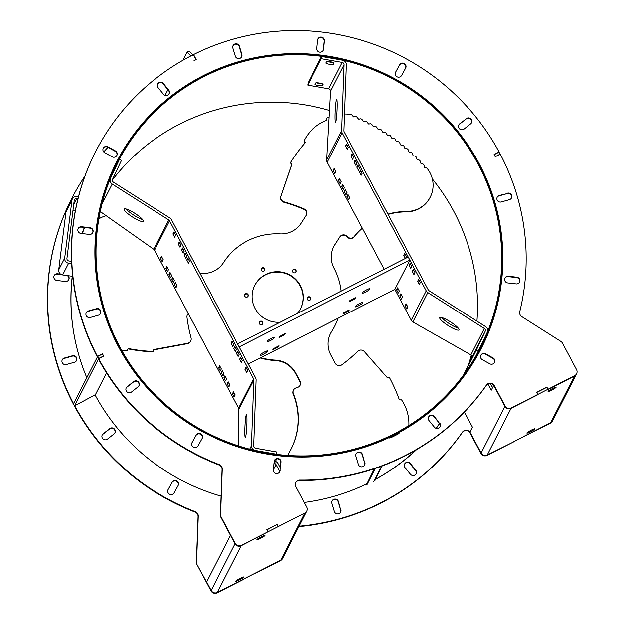 <?xml version="1.0" encoding="UTF-8"?>
<svg xmlns="http://www.w3.org/2000/svg" width="624" height="624" viewBox="0 0 624 624"><rect width="100%" height="100%" fill="white"/><g stroke="black" fill="none" stroke-linecap="round" stroke-linejoin="round"><path stroke-width="0.94" d="M193.448 54.74L193.534 54.569A228.158 223.891 -153 0 1 499.099 151.999L499.013 152.17M499.099 151.999L494.083 154.549L495.253 156.749L500.269 154.198A228.158 223.891 -153 0 1 519.737 311.696A4.563 4.477 -153 0 0 521.734 316.594L560.875 341.437A4.563 4.477 27 0 1 562.474 343.161L576.537 369.619A4.563 4.477 27 0 1 574.649 375.664L548.098 389.181L546.889 387.254M95.597 151.702A228.158 223.891 -153 0 0 97.469 356.429L97.274 356.827A228.158 223.891 -153 0 1 95.402 152.092L95.597 151.702A228.158 223.891 -153 0 1 191.326 55.692L191.42 55.864M267.852 531.827L241.098 545.743L217.105 592.8L243.664 579.283L217.308 592.41A4.563 4.477 27 0 1 211.162 590.452A4.563 4.477 27 0 0 217.308 592.41L280.714 560.134A4.563 4.477 27 0 0 282.649 558.199L306.439 511.532A4.563 4.477 -153 0 1 304.504 513.466A4.563 4.477 27 0 0 306.439 511.532L306.641 511.142A4.563 4.477 27 0 1 304.707 513.076L278.148 526.594L277.025 524.488L266.737 529.729L267.852 531.827L241.293 545.353A4.563 4.477 27 0 1 235.147 543.387L221.083 516.937A4.563 4.477 27 0 1 220.561 514.66L222.23 469.045A4.563 4.477 -153 0 0 219.281 464.63A228.158 223.891 -153 0 1 98.639 358.636L98.444 359.026A228.158 223.891 -153 0 0 219.079 465.02A4.563 4.477 27 0 1 222.035 469.443L220.358 515.05A4.563 4.477 -153 0 0 220.888 517.327L234.952 543.785A4.563 4.477 27 0 0 241.098 545.743A4.563 4.477 -153 0 1 234.952 543.785L230.428 535.275L206.638 581.942L211.162 590.452L196.895 564.385A4.563 4.477 -153 0 1 196.373 562.115L198.042 516.5A4.563 4.477 27 0 0 195.094 512.078A228.158 223.891 -153 0 1 74.459 406.084L74.654 405.694A228.158 223.891 -153 0 0 195.289 511.688A4.563 4.477 -153 0 1 198.245 516.11L198.042 516.5M574.649 375.664L574.454 376.054A4.563 4.477 -153 0 0 576.389 374.127A4.563 4.477 -153 0 1 574.454 376.054L548.098 389.181M306.641 511.142A4.563 4.477 27 0 0 306.595 507.023L295.737 486.619A4.563 4.477 -153 0 1 299.738 480.074A228.158 223.891 -153 0 0 486.478 385.024A4.563 4.477 -153 0 1 494.247 385.57L505.097 405.982A4.563 4.477 27 0 0 511.243 407.94L537.802 394.423L511.048 408.33A4.563 4.477 -153 0 1 504.902 406.372L494.044 385.96A4.563 4.477 27 0 0 486.275 385.414A228.158 223.891 -153 0 1 299.536 480.464A4.563 4.477 27 0 0 295.597 482.695M241.293 545.353L278.148 526.594M399.383 432.362L399.649 432.861A205.343 201.497 -153 0 1 389.602 437.978L389.337 437.471A204.773 200.944 -153 0 1 154.323 395.452A204.773 200.944 -153 0 1 116.438 162.318A204.773 200.944 -153 0 1 390.125 76.292A204.773 200.944 -153 0 1 481.307 348.309A204.773 200.944 -153 0 1 399.383 432.362L399.337 433.033M116.337 162.513A204.773 200.944 -153 0 1 216.356 69.904M497.39 213.158A204.773 200.944 -153 0 1 481.205 348.504M428.532 417.128A3.424 3.362 -153 0 1 434.125 416.785L439.507 423.4A3.424 3.362 -153 0 1 440.006 426.847M157.537 84.178A3.424 3.362 -153 0 1 163.121 83.834L168.511 90.449A3.424 3.362 -153 0 1 169.01 93.896M126.142 388.05A3.424 3.362 -153 0 1 126.929 387.145L133.536 381.919A3.424 3.362 -153 0 1 138.832 385.921M356.054 454.022A3.424 3.362 -153 0 1 362.263 454.849L364.712 462.961A3.424 3.362 -153 0 1 364.588 465.231M458.71 125.096A3.424 3.362 -153 0 1 459.498 124.199L466.105 118.973A3.424 3.362 -153 0 1 471.401 122.975M86.167 312.866A3.424 3.362 -153 0 1 88.132 311.368L96.299 309.075A3.424 3.362 -153 0 1 100.417 313.669M497.125 197.348A3.424 3.362 -153 0 1 499.091 195.85L507.257 193.557A3.424 3.362 -153 0 1 511.376 198.159M232.955 45.786A3.424 3.362 -153 0 1 239.164 46.613L241.613 54.725A3.424 3.362 -153 0 1 241.488 57.002M191.942 442.79L195.92 435.56A3.424 3.362 -153 0 1 200.405 434.187A3.424 3.362 -153 0 1 202.059 438.578M395.491 72.446L399.461 65.208A3.424 3.362 -153 0 1 403.946 63.843A3.424 3.362 -153 0 1 405.6 68.227M103.163 148.411A3.424 3.362 -153 0 1 107.718 147.217L115.222 151.328A3.424 3.362 -153 0 1 116.75 155.626M480.792 355.391A3.424 3.362 -153 0 1 485.355 354.198L492.859 358.309A3.424 3.362 -153 0 1 494.38 362.606M274.396 460.457A3.424 3.362 -153 0 1 280.73 462.595L279.864 470.972A3.424 3.362 -153 0 1 279.614 471.931M78.101 228.719A3.424 3.362 -153 0 1 81.385 227.113L89.864 228.103A3.424 3.362 -153 0 1 92.664 232.807M504.878 278.218A3.424 3.362 -153 0 1 508.17 276.619L516.649 277.602A3.424 3.362 -153 0 1 519.441 282.305M317.928 39.094A3.424 3.362 -153 0 1 324.262 41.231L323.396 49.6A3.424 3.362 -153 0 1 323.146 50.567M193.534 54.569L196.193 59.569L193.986 60.692M97.469 356.429L102.492 353.878L103.662 356.078L98.639 358.636M537.802 394.423L536.687 392.317L546.975 387.083M439.702 423.01A3.424 3.362 -153 0 1 440.107 426.652A3.424 3.362 -153 0 1 434.421 427.19L429.031 420.576A3.424 3.362 -153 0 1 428.626 416.933A3.424 3.362 -153 0 1 434.32 416.395L439.507 423.4M158.036 87.617A3.424 3.362 -153 0 1 157.63 83.975A3.424 3.362 -153 0 1 163.324 83.444L168.706 90.059A3.424 3.362 -153 0 1 169.112 93.701A3.424 3.362 -153 0 1 163.426 94.24L158.036 87.617M131.438 392.051A3.424 3.362 -153 0 1 126.235 387.847A3.424 3.362 -153 0 1 127.132 386.755L133.739 381.529A3.424 3.362 -153 0 1 138.941 385.733A3.424 3.362 -153 0 1 138.044 386.825L131.438 392.051M364.907 462.571A3.424 3.362 -153 0 1 361.351 466.846A3.424 3.362 -153 0 1 358.379 464.404L355.93 456.292A3.424 3.362 -153 0 1 359.494 452.026A3.424 3.362 -153 0 1 362.466 454.459L364.712 462.961M466.307 118.583A3.424 3.362 -153 0 1 471.51 122.78A3.424 3.362 -153 0 1 470.613 123.872L464.006 129.098A3.424 3.362 -153 0 1 458.804 124.901A3.424 3.362 -153 0 1 459.693 123.809L466.105 118.973M90.293 317.468A3.424 3.362 -153 0 1 86.26 312.671A3.424 3.362 -153 0 1 88.335 310.978L96.502 308.685A3.424 3.362 -153 0 1 100.526 313.482A3.424 3.362 -153 0 1 98.452 315.167L90.293 317.468M507.452 193.167A3.424 3.362 -153 0 1 511.477 197.964A3.424 3.362 -153 0 1 509.41 199.657L501.244 201.95A3.424 3.362 -153 0 1 497.219 197.153A3.424 3.362 -153 0 1 499.286 195.46L507.257 193.557M232.83 48.064A3.424 3.362 -153 0 1 236.395 43.789A3.424 3.362 -153 0 1 239.366 46.223L241.808 54.335A3.424 3.362 -153 0 1 238.251 58.609A3.424 3.362 -153 0 1 235.279 56.168L232.83 48.064M198.081 445.817A3.424 3.362 -153 0 1 193.502 447.135A3.424 3.362 -153 0 1 192.075 442.525L196.123 435.162A3.424 3.362 -153 0 1 200.694 433.844A3.424 3.362 -153 0 1 202.121 438.454L198.081 445.817M399.664 64.818A3.424 3.362 -153 0 1 404.235 63.492A3.424 3.362 -153 0 1 405.67 68.11L401.622 75.465A3.424 3.362 -153 0 1 397.051 76.791A3.424 3.362 -153 0 1 395.624 72.173L399.461 65.208M104.684 152.708A3.424 3.362 -153 0 1 103.256 148.216A3.424 3.362 -153 0 1 107.921 146.827L115.424 150.938A3.424 3.362 -153 0 1 116.852 155.438A3.424 3.362 -153 0 1 112.187 156.827L104.684 152.708M493.061 357.919A3.424 3.362 -153 0 1 494.489 362.419A3.424 3.362 -153 0 1 489.824 363.808L482.321 359.697A3.424 3.362 -153 0 1 480.886 355.196A3.424 3.362 -153 0 1 485.558 353.808L493.061 357.919L492.859 358.309M280.059 470.574A3.424 3.362 -153 0 1 275.722 473.405A3.424 3.362 -153 0 1 273.281 469.794L274.147 461.417A3.424 3.362 -153 0 1 278.483 458.585A3.424 3.362 -153 0 1 280.925 462.205L279.864 470.972M80.894 233.423A3.424 3.362 -153 0 1 78.195 228.517A3.424 3.362 -153 0 1 81.588 226.723L90.067 227.705A3.424 3.362 -153 0 1 92.773 232.612A3.424 3.362 -153 0 1 89.372 234.406L80.894 233.423M516.851 277.212A3.424 3.362 -153 0 1 519.55 282.11A3.424 3.362 -153 0 1 516.157 283.904L507.679 282.922A3.424 3.362 -153 0 1 504.972 278.015A3.424 3.362 -153 0 1 508.365 276.221L516.851 277.212L516.649 277.602M317.678 40.053A3.424 3.362 -153 0 1 322.023 37.222A3.424 3.362 -153 0 1 324.464 40.841L323.599 49.21A3.424 3.362 -153 0 1 319.254 52.042A3.424 3.362 -153 0 1 316.813 48.422L317.678 40.053M277.025 524.488L266.916 529.768L267.977 531.765M390.616 436.862A204.773 200.944 27 0 0 397.566 433.337A1.186 1.162 27 0 0 398.174 432.37A1.193 1.17 -153 0 1 398.775 431.402A203.627 199.82 27 0 0 480.293 347.794A203.627 199.82 27 0 0 389.618 77.29A203.627 199.82 27 0 0 117.452 162.841A203.627 199.82 27 0 0 158.418 397.925A203.627 199.82 27 0 0 397.012 432.346L397.426 433.087A204.485 200.663 -153 0 1 157.833 398.518A204.485 200.663 -153 0 1 116.688 162.451A204.485 200.663 -153 0 1 390 76.541A204.485 200.663 -153 0 1 481.049 348.184A204.485 200.663 -153 0 1 399.196 432.143L399.025 432.416A2.036 1.997 -153 0 1 397.979 434.086A205.624 201.778 -153 0 1 390.998 437.619L390.616 436.862L390.195 437.697M366.639 483.896A204.485 200.663 -153 0 1 357.201 488.179M76.167 344.924A204.485 200.663 -153 0 1 72.361 276.284M82.321 233.587A204.485 200.663 -153 0 1 84.599 227.487M439.592 423.509A204.485 200.663 -153 0 1 435.95 428.267M416.029 449.951A204.485 200.663 -153 0 1 375.25 479.458M397.426 433.087L397.199 433.532M111.751 172.598L110.588 175.102M113.732 168.363L113.131 169.533A204.485 200.663 -153 0 0 111.704 172.575L112.297 171.397A204.485 200.663 -153 0 1 113.732 168.363L114.949 165.875M468.788 363.964A203.627 199.82 27 0 0 471.268 355.212M476.939 321.126A203.627 199.82 27 0 0 432.354 178.94M329.534 110.479A203.627 199.82 27 0 0 112.359 180.016M479.552 349.229L480.644 346.991A203.627 199.82 27 0 0 482.079 343.957L482.118 343.972M480.667 346.999L481.244 345.813A203.627 199.82 27 0 0 482.672 342.779L483.787 340.252M482.672 342.779L482.079 343.957M375.281 468.46L366.811 485.066M374.345 468.772L366.561 484.583M501.017 283.218A228.158 223.891 -153 0 1 501.08 283.826M71.612 198.76A228.158 223.891 -153 0 0 73.484 403.494L73.281 403.884A228.158 223.891 -153 0 1 71.417 199.15L71.612 198.76A228.158 223.891 -153 0 1 84.903 176.132M103.717 151.928A228.158 223.891 -153 0 1 107.944 147.334M157.006 108.436A228.158 223.891 -153 0 1 157.529 108.131M576.592 373.729L552.404 421.184A4.563 4.477 -153 0 1 550.462 423.111L524.105 436.238L550.664 422.721A4.563 4.477 27 0 0 552.599 420.794A4.563 4.477 -153 0 1 550.664 422.721L513.692 441.722M513.739 441.808L487.258 454.997A4.563 4.477 -153 0 1 481.112 453.04A4.563 4.477 27 0 0 487.258 454.997L513.614 441.87L487.055 455.387A4.563 4.477 -153 0 1 480.909 453.43L470.059 433.017A4.563 4.477 27 0 0 462.29 432.471A228.158 223.891 -153 0 1 298.756 526.617M282.454 558.589A4.563 4.477 -153 0 1 280.519 560.524L253.96 574.041L280.714 560.134A4.563 4.477 27 0 0 282.649 558.199L282.454 558.589M217.105 592.8A4.563 4.477 -153 0 1 210.967 590.842L196.895 564.385M416.551 449.647A204.773 200.944 -153 0 1 375.398 479.419L375.352 480.09M404.547 464.186A3.424 3.362 -153 0 1 410.132 463.843L415.514 470.457A3.424 3.362 -153 0 1 416.013 473.905M102.157 435.107A3.424 3.362 -153 0 1 102.944 434.203L109.551 428.984A3.424 3.362 -153 0 1 114.847 432.986M332.069 501.08A3.424 3.362 -153 0 1 338.278 501.907L340.72 510.019A3.424 3.362 -153 0 1 340.603 512.296M62.182 359.923A3.424 3.362 -153 0 1 64.147 358.426L72.314 356.132A3.424 3.362 -153 0 1 76.432 360.734M167.957 489.848L171.935 482.617A3.424 3.362 -153 0 1 176.413 481.244A3.424 3.362 -153 0 1 178.066 485.636M54.109 275.777A3.424 3.362 -153 0 1 57.4 274.178L61.55 274.654M67.158 275.566A3.424 3.362 -153 0 1 68.679 279.864M79.622 403.042L74.654 405.694M197.098 563.995A4.563 4.477 27 0 1 196.568 561.717L198.245 516.11M536.788 392.512L537.732 394.75L511.048 408.33A4.563 4.477 -153 0 1 504.902 406.372L481.112 453.04L470.262 432.627A4.563 4.477 -153 0 0 462.493 432.081A228.158 223.891 -153 0 1 298.951 526.219M375.398 479.419L375.664 479.918A205.343 201.497 -153 0 1 374.213 480.698M367.224 484.263A205.343 201.497 -153 0 1 365.609 485.035L365.344 484.536A204.773 200.944 -153 0 1 304.153 502.445M221.052 496.119A204.773 200.944 -153 0 1 95.051 394.867M86.822 377.668A204.773 200.944 -153 0 1 72.236 276.268M82.087 233.563A204.773 200.944 -153 0 1 84.349 227.456M439.717 423.696A204.773 200.944 -153 0 1 436.153 428.337M415.717 470.067A3.424 3.362 -153 0 1 416.122 473.71A3.424 3.362 -153 0 1 410.428 474.248L405.046 467.633A3.424 3.362 -153 0 1 404.641 463.991A3.424 3.362 -153 0 1 410.335 463.453L415.717 470.067L415.514 470.457M107.453 439.109A3.424 3.362 -153 0 1 102.25 434.905A3.424 3.362 -153 0 1 103.147 433.813L109.754 428.587A3.424 3.362 -153 0 1 114.956 432.791A3.424 3.362 -153 0 1 114.059 433.883L107.453 439.109M340.922 509.629A3.424 3.362 -153 0 1 337.366 513.903A3.424 3.362 -153 0 1 334.394 511.462L331.945 503.357A3.424 3.362 -153 0 1 335.501 499.083A3.424 3.362 -153 0 1 338.473 501.517L340.72 510.019M66.3 364.525A3.424 3.362 -153 0 1 62.275 359.728A3.424 3.362 -153 0 1 64.342 358.036L72.509 355.742A3.424 3.362 -153 0 1 76.541 360.539A3.424 3.362 -153 0 1 74.467 362.232L66.3 364.525M174.088 492.874A3.424 3.362 -153 0 1 169.517 494.192A3.424 3.362 -153 0 1 168.09 489.583L172.13 482.227A3.424 3.362 -153 0 1 176.709 480.901A3.424 3.362 -153 0 1 178.136 485.511L174.088 492.874M68.063 275.691A3.424 3.362 -153 0 1 65.387 281.463L56.909 280.48A3.424 3.362 -153 0 1 54.202 275.574A3.424 3.362 -153 0 1 57.603 273.78L60.59 274.131M550.462 423.111L574.454 376.054L547.771 389.641L546.905 387.247L536.866 392.356M537.927 394.36L547.966 389.243M548.051 391.381A4.563 0.507 -28 0 1 552.154 388.713A4.563 0.507 -28 0 1 556.101 387.192A4.563 0.507 -28 0 1 552.31 389.782A4.563 0.507 -28 0 1 548.044 391.474A4.563 0.507 -28 0 1 548.051 391.381M526.859 432.955A4.563 0.507 -28 0 1 530.954 430.295A4.563 0.507 -28 0 1 534.908 428.774A4.563 0.507 -28 0 1 531.118 431.363A4.563 0.507 -28 0 1 526.843 433.056A4.563 0.507 -28 0 1 526.859 432.955M493.701 385.406L491.228 390.242L487.906 384.002M464.396 412.019L472.43 427.128L469.934 432.019L480.909 453.43M505.097 405.982L493.724 385.351M492.476 387.793L490.207 383.518M484.879 340.876L482.672 345.556M486.743 336.656L484.552 340.961M481.697 347.545L481.127 348.66M243.703 577.091A4.563 0.507 -28 0 1 239.608 579.751A4.563 0.507 -28 0 1 235.661 581.272A4.563 0.507 -28 0 1 239.452 578.682A4.563 0.507 -28 0 1 243.719 576.989A4.563 0.507 -28 0 1 243.703 577.091M264.904 535.509A4.563 0.507 -28 0 1 260.809 538.169A4.563 0.507 -28 0 1 256.854 539.698A4.563 0.507 -28 0 1 260.645 537.1A4.563 0.507 -28 0 1 264.911 535.408A4.563 0.507 -28 0 1 264.904 535.509M278.023 526.656L276.955 524.651M275.379 461.37A4.563 4.477 27 0 1 277.992 463.577L280.199 467.735M279.724 471.643L275.98 464.599A2.285 2.239 -153 0 0 274.342 463.414L276.089 459.989L275.114 459.615M276.089 459.989L276.253 458.991M478.304 351.281L476.245 350.306L485.183 331.328A2.285 2.239 27 0 0 484.325 328.466L427.83 292.601A4.563 4.477 -153 0 1 426.223 290.878L342.209 132.873A4.563 4.477 -153 0 1 341.687 130.595L344.097 64.74A2.285 2.239 27 0 0 342.194 62.408L321.181 58.687L321.555 56.472L342.568 60.2A4.563 4.477 -153 0 1 346.375 64.857L343.957 130.712A2.285 2.239 27 0 0 344.222 131.843L428.236 289.848A2.285 2.239 27 0 0 429.031 290.714L485.534 326.586A4.563 4.477 -153 0 1 487.25 332.303L476.237 355.337M458.203 328.084A11.411 2.184 32.6 0 1 441.698 317.522M439.717 317.632A11.411 2.184 32.6 0 1 439.733 317.593A11.411 2.184 32.6 0 1 450.52 321.898A11.411 2.184 32.6 0 1 458.952 329.893A11.411 2.184 32.6 0 1 448.258 325.642A11.411 2.184 32.6 0 1 439.717 317.632M427.83 292.601L412.87 321.953L470.863 354.884A2.285 2.239 27 0 1 471.721 357.747L463.749 374.657M412.87 321.953A4.563 4.477 -153 0 1 411.263 320.221L394.859 289.364L248.219 364.01M476.245 350.306L464.006 374.299M481.127 339.784L477.321 347.755L481.135 339.791M469.654 362.287L466.448 369.08L469.708 362.31M384.166 269.256L327.249 162.217A4.563 4.477 -153 0 1 326.726 159.947L330.634 91.151A2.285 2.239 27 0 0 328.731 88.826L307.718 85.098L308.084 82.891L321.555 56.472M341.679 186.529L343.379 189.735L344.409 187.73L342.701 184.525L341.679 186.529L343.325 185.695M338.489 180.523L340.189 183.729L341.211 181.724L339.511 178.519L338.489 180.523L340.127 179.689M333.161 170.516L334.87 173.714L335.891 171.709L334.183 168.511L333.161 170.516L334.807 169.681M398.307 293.03L399.329 291.026L397.628 287.82L396.607 289.825L398.307 293.03M401.497 299.036L402.519 297.032L400.819 293.826L399.797 295.831L401.497 299.036M406.825 309.044L407.846 307.039L406.138 303.833L405.116 305.838L406.825 309.044M344.339 191.537L346.047 194.735L347.069 192.73L345.361 189.532L344.339 191.537L345.985 190.694M346.999 196.537L348.707 199.742L349.729 197.738L348.028 194.532L346.999 196.537L348.644 195.702M395.593 287.921L396.614 285.917M354.151 162.068L355.852 165.274L356.873 163.27L355.173 160.064L354.151 162.068L355.789 161.234M350.953 156.062L352.654 159.268L353.683 157.264L351.975 154.058L350.953 156.062L352.599 155.228M345.634 146.055L347.334 149.261L348.356 147.256L346.655 144.05L345.634 146.055L347.279 145.22M410.771 268.57L411.793 266.565L410.093 263.359L409.071 265.364L410.771 268.57M413.969 274.576L414.991 272.571L413.291 269.365L412.261 271.37L413.969 274.576M419.289 284.583L420.311 282.578L418.61 279.38L417.589 281.385L419.289 284.583M356.811 167.076L358.511 170.282L359.533 168.269L357.833 165.071L356.811 167.076L358.449 166.241M359.471 172.084L361.171 175.282L362.193 173.277L360.493 170.071L359.471 172.084L361.117 171.241M408.057 263.468L409.82 260.013L408.221 257.01L237.526 343.902L239.125 346.905L409.82 260.013M405.545 258.375L406.474 256.558L404.773 253.352L403.751 255.356L405.397 258.453M398.245 288.99L396.607 289.825M401.443 294.996L399.797 295.831M406.762 305.003L405.116 305.838M410.717 264.529L409.071 265.364M413.907 270.535L412.261 271.37M419.234 280.543L417.589 281.385M405.389 254.522L403.751 255.356M335.751 122.101A11.411 0.913 -87.1 0 0 337.116 109.918A11.411 0.913 -87.1 0 0 336.742 99.481A11.411 0.913 -87.1 0 0 335.252 110.83A11.411 0.913 -87.1 0 0 335.579 122.265A11.411 0.913 -87.1 0 0 335.751 122.101M332.795 62.314A3.791 0.694 9.4 0 1 327.522 61.511M321.922 83.639A3.791 0.694 9.4 0 1 316.649 82.836M321.181 58.687L307.718 85.098M334.004 63.094L333.403 64.264A3.791 0.694 9.4 0 1 329.456 64.272A3.791 0.694 9.4 0 1 325.931 62.985A3.791 0.694 9.4 0 1 325.946 62.946L326.547 61.768A3.791 0.694 9.4 0 1 330.494 61.76A3.791 0.694 9.4 0 1 334.019 63.055A3.791 0.694 9.4 0 1 334.004 63.094L334.019 63.008M323.131 84.419L322.53 85.589A3.791 0.694 9.4 0 1 318.583 85.597A3.791 0.694 9.4 0 1 315.065 84.31A3.791 0.694 9.4 0 1 315.073 84.271L315.674 83.093A3.791 0.694 9.4 0 1 319.628 83.086A3.791 0.694 9.4 0 1 323.146 84.38A3.791 0.694 9.4 0 1 323.131 84.419L323.146 84.341M100.261 211.536L153.746 249.265A2.285 2.239 27 0 1 154.549 250.13L238.563 408.135A2.285 2.239 27 0 1 238.82 409.274L238.29 445.832M119.441 159.354L121.501 160.329L112.562 179.299A2.285 2.239 27 0 0 113.412 182.161L169.915 218.026A4.563 4.477 -153 0 1 171.514 219.757L255.528 377.762A4.563 4.477 -153 0 1 256.058 380.039L253.64 445.895A2.285 2.239 27 0 0 255.544 448.219L276.557 451.948L276.19 454.155L255.177 450.434A4.563 4.477 -153 0 1 251.371 445.778L253.789 379.922A2.285 2.239 27 0 0 253.523 378.784L169.51 220.779A2.285 2.239 27 0 0 168.706 219.913L112.211 184.049A4.563 4.477 -153 0 1 110.495 178.324L119.441 159.354L113.732 170.547M143.356 221.302A11.411 2.184 -147.4 0 0 134.815 213.291A11.411 2.184 -147.4 0 0 124.114 209.04A11.411 2.184 -147.4 0 0 132.545 217.027A11.411 2.184 -147.4 0 0 143.333 221.341A11.411 2.184 -147.4 0 0 143.356 221.302M126.079 208.962A11.411 2.184 -147.4 0 0 142.584 219.523M223.899 377.738L225.607 380.936L226.629 378.932L224.921 375.726L223.899 377.738L225.545 376.896M227.097 383.744L228.797 386.942L229.819 384.938L228.119 381.732L227.097 383.744L228.735 382.902M232.417 393.752L234.117 396.95L235.139 394.945L233.438 391.747L232.417 393.752L234.062 392.917M170.001 272.431L168.979 274.435L170.68 277.641L171.701 275.636L170.001 272.431M166.803 266.425L165.781 268.429L167.489 271.635L168.511 269.63L166.803 266.425M161.483 256.417L160.462 258.422L162.162 261.628L163.184 259.623L161.483 256.417M221.239 372.731L222.94 375.937L223.961 373.924L222.261 370.726L221.38 372.661M218.579 367.723L220.28 370.929L221.302 368.924L219.601 365.719L218.579 367.723L220.225 366.889M172.661 277.438L171.639 279.443L173.339 282.649L174.361 280.644L172.661 277.438M175.321 282.446L174.299 284.45L175.999 287.648L177.021 285.644L175.321 282.446M236.371 353.278L238.072 356.476L239.093 354.471L237.393 351.273L236.371 353.278L238.009 352.443M239.561 359.284L241.262 362.482L242.284 360.477L240.583 357.279L239.561 359.284L241.207 358.449M244.881 369.291L246.589 372.497L247.611 370.492L245.903 367.286L244.881 369.291L246.527 368.456M182.465 247.978L181.444 249.982L183.144 253.18L184.174 251.176L182.465 247.978M179.275 241.972L178.253 243.976L179.954 247.174L180.976 245.17L179.275 241.972M173.948 231.956L172.926 233.961L174.634 237.167L175.656 235.162L173.948 231.956M233.704 348.27L235.412 351.476L236.434 349.471L234.733 346.265L233.852 348.2M231.044 343.27L232.752 346.468L233.774 344.464L232.066 341.258L231.044 343.27L232.69 342.428M185.125 252.977L184.103 254.982L185.812 258.188L186.833 256.183L185.125 252.977M187.793 257.985L186.763 259.99L188.471 263.195L189.493 261.183L187.793 257.985M115.736 167.053L111.93 175.016L115.736 167.053M168.979 274.435L170.617 273.601M165.781 268.429L167.427 267.595M160.462 258.422L162.107 257.587M171.639 279.443L173.285 278.608M174.299 284.45L175.945 283.608M181.444 249.982L183.089 249.14M178.253 243.976L179.891 243.134M172.926 233.961L174.572 233.126M184.103 254.982L185.749 254.147M186.763 259.99L188.409 259.155M246.254 414.835A11.411 0.913 92.9 0 1 246.425 414.664A11.411 0.913 92.9 0 1 246.753 426.106A11.411 0.913 92.9 0 1 245.263 437.447A11.411 0.913 92.9 0 1 244.889 427.019A11.411 0.913 92.9 0 1 246.254 414.835M236.363 349.393L234.772 346.39L233.774 348.348L235.373 351.351L236.363 349.393M223.041 375.734L223.922 373.838M395.749 287.828L394.859 289.364M408.213 263.367L396.622 285.932M274.381 337.288L273.881 338.27A3.791 0.421 -28 0 1 270.473 340.478A3.791 0.421 -28 0 1 267.197 341.749A3.791 0.421 -28 0 1 267.205 341.663L267.704 340.688A3.791 0.421 -28 0 1 271.105 338.473A3.791 0.421 -28 0 1 274.388 337.21A3.791 0.421 -28 0 1 274.381 337.288L274.318 337.171M266.9 351.967A3.791 0.421 -28 0 1 263.492 354.175A3.791 0.421 -28 0 1 260.208 355.446A3.791 0.421 -28 0 1 260.224 355.36L260.723 354.385A3.791 0.421 -28 0 1 264.124 352.17A3.791 0.421 -28 0 1 267.407 350.906A3.791 0.421 -28 0 1 267.4 350.984L266.9 351.967L266.44 351.101M363.09 292.133A3.791 0.421 -28 0 1 366.499 289.918A3.791 0.421 -28 0 1 369.782 288.655A3.791 0.421 -28 0 1 369.767 288.733L369.268 289.715A3.791 0.421 -28 0 1 365.867 291.923A3.791 0.421 -28 0 1 362.583 293.194A3.791 0.421 -28 0 1 362.591 293.108L363.09 292.133M355.61 306.805L356.109 305.83A3.791 0.421 -28 0 1 359.518 303.615A3.791 0.421 -28 0 1 362.794 302.351A3.791 0.421 -28 0 1 362.786 302.429L362.287 303.412A3.791 0.421 -28 0 1 358.886 305.62A3.791 0.421 -28 0 1 355.602 306.891A3.791 0.421 -28 0 1 355.61 306.805M349.3 301.688L349.799 300.713L355.477 297.757L354.97 298.802L349.3 301.688M279.513 336.492L285.191 333.536L284.684 334.581L278.998 337.537L279.513 336.492M349.237 310.058L348.738 311.033L343.052 313.989L343.559 312.944L349.183 309.956M273.273 348.722L278.959 345.758L278.452 346.811L272.766 349.768L273.273 348.722M222.901 375.812L221.302 372.809L222.323 370.835M223.899 373.854L222.3 370.851M193.089 54.92L189.056 51.137L187.052 52.159L182.918 60.263M195.952 59.693L193.487 54.717L191.482 55.739M190.999 55.864L187.052 52.159M167.911 89.708L165.337 94.754L165.524 95.464M196.045 59.522L194.033 60.544M495.238 156.725L494.239 154.596L499.052 152.147L500.027 154.323M495.3 156.601L500.12 154.151M98.686 358.48L97.625 356.483L102.445 354.026L103.506 356.031L98.686 358.48L74.545 405.912M97.625 356.483L73.437 403.931L74.506 405.935M79.427 403.26L95.433 394.625L106.532 372.856M77.938 198.814L76.744 198.643A2.285 2.239 27 0 0 74.209 200.561L66.932 258.445A2.285 2.239 27 0 0 68.905 260.98L71.573 261.347M75.262 211.006L72.938 210.686M71.682 263.624L68.624 263.203A4.563 4.477 -153 0 1 64.678 258.133L71.955 200.249A4.563 4.477 -153 0 1 77.025 196.42L78.491 196.622M72.696 276.331L62.642 274.942A4.563 4.477 -153 0 1 58.695 269.872L65.972 211.988A4.563 4.477 -153 0 1 66.417 210.538L72.4 198.799M260.684 357.669A64.147 62.946 27 0 0 275.317 360.11A24.055 23.603 -153 0 1 295.62 372.996L299.965 381.17A4.508 4.423 -153 0 1 297.43 387.426A156.359 153.434 -153 0 1 296.065 387.855A4.508 4.423 27 0 0 293.296 393.705A68.156 66.885 -153 0 1 291.08 448.89A68.156 66.885 -153 0 1 289.739 451.378A27.066 26.559 27 0 0 289.208 452.369L289.013 452.759A27.066 26.559 27 0 0 287.828 455.442M293.436 390.047L293.241 390.445A4.508 4.423 27 0 0 293.093 394.095A68.156 66.885 -153 0 1 290.979 449.085M260.122 357.95A64.147 62.946 27 0 0 275.114 360.5A24.055 23.603 -153 0 1 295.417 373.386L299.77 381.56A4.508 4.423 -153 0 1 299.91 385.437M187.309 314.956A4.508 4.423 -153 0 1 188.362 313.724M153.473 350.142A0.952 0.936 -153 0 1 154.011 349.838L187.379 343.676A4.508 4.423 27 0 0 190.507 341.351L190.71 340.961A4.508 4.423 27 0 0 191.03 337.826A156.359 153.434 -153 0 1 186.966 317.304A4.508 4.423 -153 0 1 188.284 313.576M127.748 349.307A0.952 0.936 -153 0 1 128.645 349.003A162.763 159.721 27 0 0 152.272 351.827A0.952 0.936 27 0 0 153.153 351.328L153.356 350.93A0.952 0.936 27 0 0 153.449 350.438A0.952 0.936 -153 0 1 154.206 349.448L187.582 343.278A4.508 4.423 27 0 0 190.71 340.961M121.937 350.75A43.118 42.315 27 0 0 126.602 350.789A0.952 0.936 27 0 0 127.397 350.29L127.6 349.892A0.952 0.936 27 0 0 127.678 349.651L127.741 349.346A0.952 0.936 -153 0 1 128.84 348.613A162.763 159.721 27 0 0 152.474 351.437A0.952 0.936 27 0 0 153.356 350.93M290.667 162.24A0.952 0.936 27 0 0 291.065 163.589A0.952 0.936 -153 0 1 291.564 164.752L280.722 196.498A4.508 4.423 27 0 0 283.819 202.246A156.359 153.434 -153 0 1 303.771 209.305A4.508 4.423 -153 0 1 306.15 215.225M304.075 140.767A43.118 42.315 27 0 0 304.075 140.774A0.952 0.936 27 0 0 304.301 141.921L304.535 142.124A0.952 0.936 -153 0 1 304.847 143.052A162.763 159.721 27 0 0 290.862 161.85A0.952 0.936 27 0 0 291.268 163.199A0.952 0.936 -153 0 1 291.767 164.354L280.917 196.108A4.508 4.423 27 0 0 284.014 201.856A156.359 153.434 -153 0 1 303.974 208.907A4.508 4.423 -153 0 1 306.041 215.397L301.111 223.103A24.055 23.603 -153 0 1 279.942 233.875A64.147 62.946 27 0 0 223.478 262.618A24.055 23.603 -153 0 1 202.309 273.398L199.976 273.281M329.168 117.023A40.895 40.131 27 0 0 327.046 117.959A0.952 0.936 27 0 0 326.586 119.137L326.656 119.317A0.952 0.936 -153 0 1 326.134 120.518A43.118 42.315 27 0 0 304.27 140.384L304.075 140.774A43.118 42.315 27 0 0 304.067 140.782L304.27 140.392A43.118 42.315 27 0 0 304.27 140.392A0.952 0.936 27 0 0 304.496 141.531L304.738 141.734A0.952 0.936 -153 0 1 304.847 143.06M326.617 118.373L326.414 118.763A0.952 0.936 27 0 0 326.383 119.527L326.453 119.707A0.952 0.936 -153 0 1 326.492 120.26M388.112 214.399A68.156 66.885 -153 0 1 406.419 211.856A27.066 26.559 27 0 0 430.061 197.488L430.256 197.098A27.066 26.559 27 0 0 427.175 168.441A1.256 1.232 27 0 0 426.855 168.16A2.059 2.02 27 0 0 425.841 167.848L425.334 167.825A0.788 0.772 -153 0 1 424.601 167.232L424.094 165.321A2.059 2.02 27 0 0 422.12 163.792L421.613 163.777A0.788 0.772 -153 0 1 420.857 163.215L420.295 161.32A2.059 2.02 27 0 0 418.275 159.838L417.768 159.838A0.788 0.772 -153 0 1 417.004 159.292L416.387 157.412A2.059 2.02 27 0 0 414.336 155.984L413.829 156A0.788 0.772 -153 0 1 413.049 155.477L412.378 153.613A2.059 2.02 27 0 0 410.28 152.24L409.781 152.279A0.788 0.772 -153 0 1 408.985 151.772L408.26 149.924A2.059 2.02 27 0 0 406.13 148.613L405.623 148.66A0.788 0.772 -153 0 1 404.82 148.177L404.048 146.351A2.059 2.02 27 0 0 401.879 145.096L401.38 145.158A0.788 0.772 -153 0 1 400.561 144.69L399.734 142.888A2.059 2.02 27 0 0 397.535 141.695L397.036 141.765A0.788 0.772 -153 0 1 396.201 141.328L395.335 139.542A2.059 2.02 27 0 0 393.104 138.411L392.605 138.497A0.788 0.772 -153 0 1 391.763 138.083L390.842 136.321A2.059 2.02 27 0 0 388.58 135.244L388.081 135.346A0.788 0.772 -153 0 1 387.231 134.956L386.256 133.224A2.059 2.02 27 0 0 383.971 132.21L383.479 132.319A0.788 0.772 -153 0 1 382.613 131.953L381.592 130.244A2.059 2.02 27 0 0 379.283 129.293L378.791 129.425A0.788 0.772 -153 0 1 377.918 129.074L376.849 127.397A2.059 2.02 27 0 0 374.509 126.508L374.026 126.649A0.788 0.772 -153 0 1 373.144 126.329L372.037 124.675A2.059 2.02 27 0 0 369.673 123.856L369.19 124.012A0.788 0.772 -153 0 1 368.3 123.716L367.146 122.093A2.059 2.02 27 0 0 364.759 121.329L364.283 121.501A0.788 0.772 -153 0 1 363.386 121.228L362.185 119.636A2.059 2.02 27 0 0 359.783 118.942L359.307 119.122A0.788 0.772 -153 0 1 358.402 118.88L357.162 117.32A2.059 2.02 27 0 0 354.736 116.696L354.276 116.883A0.788 0.772 -153 0 1 353.363 116.665L352.076 115.136A2.059 2.02 27 0 0 351.53 114.683A1.256 1.232 27 0 0 351.094 114.527A40.895 40.131 27 0 0 344.573 114.005M333.731 246.745A24.055 23.603 -153 0 1 334.753 244.975L339.682 237.276A4.508 4.423 -153 0 1 346.46 236.402A156.359 153.434 -153 0 1 347.537 237.362A4.508 4.423 27 0 0 354.081 236.894A68.156 66.885 -153 0 1 362.365 228.259M330.548 333.528A24.055 23.603 -153 0 1 331.578 331.757A64.147 62.946 27 0 0 334.581 326.516L334.776 326.126A64.147 62.946 27 0 0 338.13 318.24M300.394 308.849A25.67 25.186 27 0 0 288.865 274.942A25.67 25.186 27 0 0 254.662 285.535M310.401 299.614A1.856 1.817 27 0 0 307.117 297.944M295.76 272.087A1.856 1.817 27 0 0 292.484 270.418M264.529 270.496A1.856 1.817 27 0 0 261.253 268.827M247.939 296.431A1.856 1.817 27 0 0 244.655 294.762M262.571 323.957A1.856 1.817 27 0 0 259.295 322.288M408.876 425.506A43.118 42.315 27 0 0 401.809 400.187A0.952 0.936 27 0 0 400.702 399.805L400.405 399.898A0.952 0.936 -153 0 1 399.196 399.313A162.763 159.721 27 0 0 389.54 377.692A0.952 0.936 27 0 0 388.159 377.348A0.952 0.936 -153 0 1 386.903 377.177L364.377 351.593A4.508 4.423 27 0 0 357.833 351.289A156.359 153.434 -153 0 1 341.944 364.767A4.508 4.423 -153 0 1 335.252 363.207L330.907 355.033A24.055 23.603 -153 0 1 330.65 333.333A24.055 23.603 -153 0 1 331.773 331.367A64.147 62.946 27 0 0 334.776 326.126M341.156 291.151A64.147 62.946 27 0 0 334.09 268.25A24.055 23.603 -153 0 1 333.832 246.55A24.055 23.603 -153 0 1 334.955 244.585L339.885 236.886A4.508 4.423 -153 0 1 346.663 236.012A156.359 153.434 -153 0 1 347.74 236.972A4.508 4.423 27 0 0 354.284 236.504A68.156 66.885 -153 0 1 362.287 228.111M387.956 214.11A68.156 66.885 -153 0 1 406.622 211.466A27.066 26.559 27 0 0 430.256 197.098M106.197 215.725A27.066 26.559 27 0 0 98.857 218.852M121.703 350.329A43.118 42.315 27 0 0 126.805 350.399A0.952 0.936 27 0 0 127.6 349.892M289.208 452.369A27.066 26.559 27 0 0 287.882 455.442M297.25 313.505A25.67 25.186 27 0 0 300.495 308.646A25.67 25.186 27 0 0 289.068 274.552A25.67 25.186 27 0 0 254.756 285.34A25.67 25.186 27 0 0 255.037 308.49A25.67 25.186 27 0 0 280.184 322.187M307.226 299.411A1.856 1.817 27 0 0 310.51 299.426A1.856 1.817 27 0 0 309.683 296.962A1.856 1.817 27 0 0 307.226 299.411M292.594 271.885A1.856 1.817 27 0 0 295.87 271.9A1.856 1.817 27 0 0 295.051 269.435A1.856 1.817 27 0 0 292.594 271.885M261.362 270.301A1.856 1.817 27 0 0 264.646 270.309A1.856 1.817 27 0 0 263.819 267.844A1.856 1.817 27 0 0 261.362 270.301M244.764 296.236A1.856 1.817 27 0 0 248.048 296.244A1.856 1.817 27 0 0 247.221 293.779A1.856 1.817 27 0 0 244.764 296.236M259.397 323.762A1.856 1.817 27 0 0 262.681 323.77A1.856 1.817 27 0 0 261.854 321.305A1.856 1.817 27 0 0 259.397 323.762M219.281 464.63L219.079 465.02M222.23 469.045L222.035 469.443M511.243 407.94L487.055 455.387M494.247 385.57L494.044 385.96M486.478 385.024L486.275 385.414M299.738 480.074L299.536 480.464M304.707 513.076L280.519 560.524M235.147 543.387L210.967 590.842M221.083 516.937L220.888 517.327M220.561 514.66L220.358 515.05M434.32 416.395L434.125 416.785M163.324 83.444L163.121 83.834M168.706 90.059L168.511 90.449M127.132 386.755L126.929 387.145M133.739 381.529L133.536 381.919M362.466 454.459L362.263 454.849M459.693 123.809L459.498 124.199M88.335 310.978L88.132 311.368M96.502 308.685L96.299 309.075M499.286 195.46L499.091 195.85M239.366 46.223L239.164 46.613M241.808 54.335L241.613 54.725M196.123 435.162L195.92 435.56M107.921 146.827L107.718 147.217M115.424 150.938L115.222 151.328M485.558 353.808L485.355 354.198M280.925 462.205L280.73 462.595M81.588 226.723L81.385 227.113M90.067 227.705L89.864 228.103M508.365 276.221L508.17 276.619M324.464 40.841L324.262 41.231M323.599 49.21L323.396 49.6M398.174 432.37L397.738 433.228M381.599 466.214L373.792 481.533M195.289 511.688L195.094 512.078M470.262 432.627L470.059 433.017M462.493 432.081L462.29 432.471M196.568 561.717L196.373 562.115M410.335 463.453L410.132 463.843M103.147 433.813L102.944 434.203M109.754 428.587L109.551 428.984M338.473 501.517L338.278 501.907M64.342 358.036L64.147 358.426M72.509 355.742L72.314 356.132M172.13 482.227L171.935 482.617M57.603 273.78L57.4 274.178M273.265 469.919L275.98 464.599M273.835 464.396L274.342 463.414M484.325 328.466L470.863 354.884M485.183 331.328L471.721 357.747M426.223 290.878L411.263 320.221M342.209 132.873L327.249 162.217M341.687 130.595L326.726 159.947M344.097 64.74L330.634 91.151M342.194 62.408L328.731 88.826M333.403 64.264L333.668 62.673M322.53 85.589L322.795 84.006M168.706 219.913L153.746 249.265M112.211 184.049L101.962 204.142M169.51 220.779L154.549 250.13M110.495 178.324L109.98 179.33M253.523 378.784L238.563 408.135M253.789 379.922L238.82 409.274M251.371 445.778L249.647 449.163M278.452 346.811L278.008 345.977M348.738 311.033L348.293 310.198M284.684 334.581L284.24 333.746M354.97 298.802L354.526 297.976M362.287 303.412L361.826 302.546M369.268 289.715L368.807 288.85M273.881 338.27L273.421 337.405M76.744 198.643L73.702 204.625M68.624 263.203L62.642 274.942M64.678 258.133L58.695 269.872M71.955 200.249L65.972 211.988M293.093 394.095L293.296 393.705M299.77 381.56L299.965 381.17M295.417 373.386L295.62 372.996M275.114 360.5L275.317 360.11M187.379 343.676L187.582 343.278M154.011 349.838L154.206 349.448M152.272 351.827L152.474 351.437M128.645 349.003L128.84 348.613M126.602 350.789L126.805 350.399M303.771 209.305L303.974 208.907M283.819 202.246L284.014 201.856M280.722 196.498L280.917 196.108M291.564 164.752L291.767 164.354M291.065 163.589L291.268 163.199M304.535 142.124L304.738 141.734M304.301 141.921L304.496 141.531M326.453 119.707L326.656 119.317M326.383 119.527L326.586 119.137M406.419 211.856L406.622 211.466M354.081 236.894L354.284 236.504M347.537 237.362L347.74 236.972M346.46 236.402L346.663 236.012M339.682 237.276L339.885 236.886M334.753 244.975L334.955 244.585M331.578 331.757L331.773 331.367M116.688 162.451L111.875 171.896M481.049 348.184L476.237 357.63M398.299 431.894L397.558 433.345M382.091 466.027L374.767 480.402M290.62 162.31L290.823 161.92"/></g></svg>
